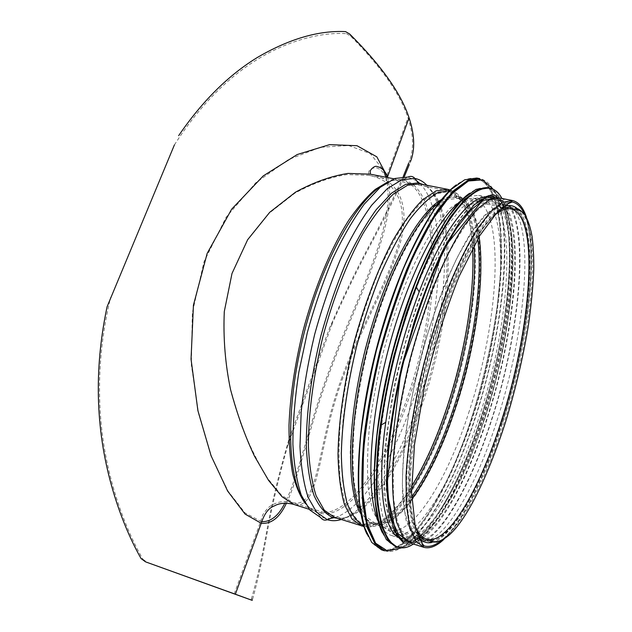 <?xml version="1.0" encoding="UTF-8"?>
<svg xmlns="http://www.w3.org/2000/svg" width="632" height="632" viewBox="0 0 632 632"><rect width="100%" height="100%" fill="white"/><g stroke="black" fill="none" stroke-linecap="round" stroke-linejoin="round"><path stroke-width="0.47" stroke-dasharray="3.16 2.37" d="M385.986 177.244L386.105 177.695C397.876 226.382 353.588 301.867 326.491 377.833C307.571 429.073 298.264 476.884 284.819 503.183M261.506 521.669L244.924 512.836L228.034 491.048L211.838 457.402L198.732 414.402L191.33 365.051L192.349 312.745L203.954 261.917L226.027 217.408L255.668 182.885L288.461 159.564L320.527 147.28L348.659 145.518L370.265 153.576L383.577 170.285M341.248 379.318C357.428 333.878 383.316 289.851 396.09 251.931C409.228 214.193 402.481 182.048 368.985 175.348L346.834 174.59C330.157 177.189 312.816 183.391 294.836 193.187L269.256 213.166L247.388 240.31L231.889 273.798L224.202 311.497C223.057 337.867 225.126 363.724 230.427 389.075L240.982 424.372C249.545 445.892 258.559 464.054 268.007 478.858L281.327 495.022L292.932 502.661C319.271 509.313 316.695 445.797 341.248 379.318M251.062 599.966L251.457 598.781L252.595 599.199L252.263 600.4L251.062 599.966M252.595 599.199C257.769 580.776 262.793 557.637 267.684 529.766C272.455 503.846 279.091 475.943 287.592 446.05L289.132 438.727C279.897 469.932 272.716 499.201 267.573 526.543C262.391 555.678 257.019 579.757 251.457 598.781M289.132 438.727L329.485 328.269L332.819 322.162C344.456 296.037 356.535 271.175 369.041 247.578C382.218 223.009 393.965 199.388 404.283 176.723M403.137 176.747C392.44 200.407 380.306 224.945 366.742 250.359C353.683 275.173 341.264 301.14 329.485 328.269M409.726 160.251L410.421 161.721L409.307 164.557L408.635 163.159L409.726 160.251C413.999 148.607 413.415 134.442 407.972 117.765C400.261 94.121 381.199 66.937 350.768 36.214L346.557 33.678L345.562 31.6M174.4 144.925C198.116 107.835 225.197 79.687 255.644 60.498C286.486 41.041 320.448 31.892 346.557 33.678M141.086 558.585L142.871 559.233C124.709 527.862 108.728 482.666 102.605 436.301C96.641 390.679 99.319 344.337 110.647 297.293M142.871 559.233L147.359 562.504L145.526 561.84M370.336 174.179L370.305 174.171C404.148 180.918 410.903 213.379 397.591 251.433C384.651 289.677 358.478 334.012 342.173 379.832C317.43 446.863 320.25 511.091 293.667 504.368M286.438 503.167C299.465 476.291 308.756 428.962 327.423 378.339C354.528 302.254 398.982 226.825 387.898 177.616M287.592 446.05L332.819 322.162M491.364 420.043C522.34 326.215 531.678 206.877 499.557 199.499L489.081 201.292L476.852 210.701C467.964 220.781 458.737 234.741 449.162 252.579C434.832 281.809 421.283 319.105 410.626 359.189C404.14 386.065 399.211 412.032 395.83 437.075C393.444 460.886 392.741 481.734 393.72 499.636L397.299 521.226L403.493 535.359L411.811 541.972C434.784 548.995 469.142 490.132 491.364 420.043M411.329 543.362C434.516 550.448 469.173 491.032 491.57 420.383C522.775 325.843 532.215 205.518 499.793 198.045M496.894 420.793C527.199 328.601 536.718 211.696 505.979 204.657L495.907 206.459L484.104 215.749L471.022 232.679C461.85 247.649 452.709 265.938 443.617 287.56C434.777 310.707 426.813 335.355 419.727 361.52C413.36 387.866 408.493 413.312 405.112 437.858C402.695 461.186 401.905 481.616 402.75 499.154L406.076 520.286L411.961 534.111L419.932 540.534C441.887 547.241 475.169 489.595 496.894 420.793M468.589 413.17C499.288 321.98 506.651 205.708 473.036 198.164L462.126 199.751L449.534 208.75L435.756 225.316C426.173 239.994 416.717 257.975 407.387 279.257C398.381 302.049 390.355 326.365 383.316 352.19C377.075 378.22 372.414 403.398 369.349 427.714C367.303 450.861 366.947 471.172 368.29 488.654L372.406 509.803L379.121 523.746L387.922 530.382C411.898 537.761 446.658 481.236 468.589 413.17M378.781 522.332C382.226 529.545 386.436 533.922 391.406 535.47C415.698 542.928 451.027 484.807 473.376 415.192C504.605 322.02 512.544 203.093 478.543 195.375L469.221 196.347M469.055 196.402L461.147 200.826M479.23 416.772C510.38 323.387 518.769 204.326 485.376 196.718L474.537 198.424L461.96 207.707L448.135 224.755C438.489 239.852 428.938 258.338 419.482 280.213C410.326 303.644 402.142 328.624 394.921 355.168C385.062 395.221 379.208 434.271 377.999 466.708C378.015 486.909 379.611 503.57 382.802 516.692L389.359 530.88L398.042 537.587C421.907 544.903 456.92 486.545 479.23 416.772M479.309 200.368L467.759 209.54C459.456 218.862 450.869 231.478 442.005 247.373C424.254 281.635 407.332 330.03 396.311 379.224C388.633 415.927 384.556 450.332 384.343 478.408C384.872 495.836 386.705 510.166 389.833 521.4C393.61 530.714 398.302 536.734 403.911 539.452L401.51 538.685C425.146 545.929 460.001 487.446 482.287 417.594C513.389 324.098 522.016 204.965 488.939 197.413L486.284 197.16M403.911 539.452C427.39 546.648 462.134 488.07 484.404 418.171C515.483 324.595 524.268 205.416 491.419 197.903L482.177 199.017M411.811 541.972L406.581 540.305C429.894 547.438 464.504 488.773 486.759 418.803C517.806 325.14 526.78 205.913 494.169 198.44L493.379 198.314M502.163 422.958C527.538 344.243 539.625 249.04 524.355 214.066C539.625 249.04 527.538 344.243 502.163 422.958C484.87 477.421 461.163 525.295 440.559 541.111C461.163 525.295 484.87 477.421 502.163 422.958M511.043 201.805L500.86 204.492L489.01 214.596C480.399 225.024 471.464 239.18 462.197 257.082C448.317 286.304 435.132 323.221 424.641 362.776C414.821 402.505 408.627 441.223 406.755 473.51C406.265 493.663 407.292 510.38 409.828 523.659L415.358 538.219L422.998 545.471L415.358 538.219L409.828 523.659C407.292 510.38 406.265 493.663 406.755 473.51C408.627 441.223 414.821 402.505 424.641 362.776C431.767 336.437 439.738 311.576 448.562 288.184C457.639 266.277 466.756 247.633 475.92 232.252L489.01 214.596L500.86 204.492L511.043 201.805M472.594 248.163C471.053 219.012 464.441 200.518 452.749 192.697M451.975 192.278L447.677 190.801L435.977 192.262L422.618 201.142L408.114 217.629C398.089 232.284 388.261 250.256 378.623 271.555C369.357 294.394 361.18 318.773 354.086 344.701C347.837 370.85 343.287 396.161 340.427 420.636C338.633 443.948 338.61 464.433 340.364 482.098L345.143 503.53L352.593 517.742L362.144 524.639L366.623 525.413M367.508 525.429C381.515 524.181 396.201 511.154 411.574 486.332M305.24 503.428C308.772 507.646 312.666 510.427 316.932 511.77C345.862 520.752 384.612 465.286 407.419 397.417C439.532 306.623 442.463 189.229 401.849 180.349C397.457 179.48 392.701 180.041 387.574 182.048M349.741 34.065L350.768 36.214M303.55 500.268C307.689 506.753 312.461 510.917 317.857 512.742C346.834 522.466 385.978 466.479 408.967 397.963C441.318 306.449 444.233 187.988 403.121 179.938C397.512 178.951 391.327 180.302 384.58 183.999M334.968 517.513C362.389 509.123 393.317 458.832 413.249 399.843C441.973 317.059 448.918 213.569 420.414 183.991M416.607 180.736L407.972 177.071L401.849 180.349L393.997 178.816M309.309 509.345L316.932 511.77L320.732 517.6L330.062 518.532M341.24 519.504C368.353 510.98 399.061 460.507 418.961 401.383C447.622 318.417 454.89 214.801 426.877 185.255M337.772 518.406C365.454 519.615 400.309 465.863 421.836 401.431C452.322 313.725 457.789 202.035 423.306 184.56M334.652 517.411C362.499 526.037 400.451 469.947 423.156 401.66C455.064 310.296 459.172 192.531 420.09 183.928M447.077 408.106C476.654 321.143 484.144 211.42 453.737 191.709C486.577 206.316 479.633 319.476 449.305 408.548C427.777 474.277 393.633 529.261 367.895 526.764C393.657 525.145 426.213 471.591 447.077 408.106M452.986 191.259L450.363 190.058M364.143 526.59L367.018 526.796M452.868 191.37L449.312 190.54L451.58 192.689M366.473 524.868L363.455 525.666L366.971 526.646M361.22 514.424C364.127 519.022 367.445 522.087 371.166 523.62C395.877 533.669 432.035 477.476 454.274 409.062C485.4 317.833 491.238 200.858 455.095 196.039L449.312 196.402M449.249 196.41L441.95 199.325M360.54 510.403C364.206 517.924 368.669 522.498 373.931 524.133C398.523 531.709 433.584 476.354 455.396 409.283C485.984 319.397 492.281 204.586 457.766 196.923L448.064 197.832M448.001 197.856L439.422 202.524M367.295 524.647L371.166 523.62L373.931 524.133L425.913 540.565C447.266 547.099 479.941 489.926 501.437 421.67C531.401 330.165 541.15 214.343 511.241 207.501L515.42 208.22M499.422 210.432C490.037 216.839 479.246 230.483 467.933 250.904C452.796 279.644 437.739 320.061 426.458 363.242C406.708 440.141 404.109 511.138 416.954 532.318M443.964 539.301C463.896 520.697 485.945 474.924 502.361 423.29C526.827 347.181 539.151 256.015 526.464 217.29M494.619 215.283C473.652 232.544 444.975 292.829 426.932 363.368C408.833 433.892 404.993 500.536 415.082 525.761M479.08 236.739C475.912 214.224 468.723 201.434 457.536 198.353L446.453 199.823C438.189 204.247 429.341 212.518 419.917 224.637C410.334 238.928 400.917 256.442 391.666 277.172C382.755 299.378 374.863 323.078 367.982 348.264C361.907 373.654 357.428 398.231 354.56 421.986C352.703 444.612 352.545 464.488 354.07 481.631C356.511 496.784 360.295 508.294 365.407 516.147L374.421 522.767C385.71 525.445 398.16 517.679 411.772 499.462M477.76 238.943C474.664 213.553 466.819 199.617 454.234 197.129L443.056 199.388C434.777 204.255 425.968 212.834 416.622 225.126C407.142 239.496 397.86 256.955 388.759 277.495C380.006 299.45 372.24 322.826 365.47 347.616C356.274 385.054 351.013 421.694 350.215 452.473C350.468 471.717 352.253 487.77 355.555 500.631C359.624 511.43 364.751 518.635 370.937 522.253C383.166 526.124 396.746 517.671 411.677 496.902M474.055 245.461C472.104 216.602 464.994 199.033 452.709 192.744M451.841 192.412L448.467 191.63L436.854 193.795C428.267 198.669 419.127 207.367 409.441 219.881C399.622 234.551 390.007 252.397 380.598 273.435C371.553 295.926 363.55 319.903 356.59 345.349C350.46 371 345.949 395.869 343.058 419.94C341.193 442.906 341.043 463.185 342.607 480.762L347.047 502.266C351.36 513.295 356.756 520.642 363.234 524.299L366.576 525.232M367.492 525.366C381.286 525.753 395.972 513.769 411.558 489.405M431.893 542.438C453.452 537.508 482.003 484.246 501.666 422.081C528.913 338.065 540.155 234.306 518.785 210.116M504.218 206.459C497.779 209.516 490.732 215.749 483.077 225.15C475.177 236.376 467.119 250.509 458.895 267.541C446.405 295.515 435.401 327.368 425.881 363.1C414.094 410.113 407.782 456.201 408.09 489.674C408.754 505.316 410.563 518.019 413.526 527.783L419.253 538.101M366.908 534.056C390.363 582.981 442.756 509.471 471.598 417.784C504.723 318.789 513.871 192.081 478.045 178.998M476.488 178.572C470.619 177.268 463.92 179.362 456.375 184.844M479.688 179.164L486.411 184.489C493.434 193.258 498.008 207.462 500.117 227.117L501.137 259.199L500.275 277.037L497.25 306.307C491.854 343.508 483.306 380.669 471.606 417.792C447.582 493.829 407.656 557.005 381.491 549.832C408.801 558.198 447.812 493.829 472.144 418.044C506.011 317.019 514.788 186.93 476.749 178.026L477.926 178.358M384.438 550.788C411.543 559.083 450.395 494.595 474.711 418.732C508.539 317.612 517.529 187.451 479.791 178.603M401.573 547.833C426.671 533.756 455.261 480.012 475.09 418.732C503.751 331.737 515.262 224.945 493.394 189.434M382.352 532.634C404.077 577.158 452.899 506.904 480.502 418.803C512.623 322.233 521.89 199.009 487.896 188.289M485.779 187.87C480.881 187.238 475.367 189.118 469.236 193.511M481.055 419.063C513.65 321.151 522.735 195.762 487.414 187.546L488.797 187.965C492.447 189.632 496.215 193.424 500.094 199.333C506.682 213.118 509.842 233.382 509.574 260.123C508.705 306.615 497.613 365.715 480.51 418.811C457.41 492.344 419.624 553.197 395.427 546.609C420.738 554.351 457.655 492.383 481.055 419.063M397.07 547.138C422.279 554.849 459.108 492.81 482.5 419.451C515.072 321.483 524.276 196.062 489.121 187.878M413.383 544.018C436.846 530.13 463.896 478.471 482.888 419.458C510.411 335.434 521.921 232.623 501.919 198.456M488.489 195.628L470.722 204.831L449.881 231.62L428.188 274.707C414.134 310.486 402.505 348.896 393.309 389.944L384.888 447.085L383.94 494.003L389.983 525.871L401.62 540.763L417.065 539.238L434.508 523.383L452.394 496.041L469.458 460.183L484.697 418.645C515.593 325.401 524.852 207.02 493.118 196.212M413.447 542.485C436.791 537.168 466.764 482.714 487.051 419.277C516.937 328.608 526.93 214.509 498.443 197.856M260.566 521.55L262.77 514.811C266.388 509.447 269.185 506.398 271.16 505.663C277.954 501.429 285.214 500.426 292.924 502.653L362.144 524.639L370.937 522.253L374.421 522.767L426.387 539.175M386.089 177.639C383.6 172.094 380.282 168.807 376.135 167.772C371.095 168.025 368.606 169.795 368.685 173.081L368.985 175.348L447.677 190.801L454.234 197.129L457.536 198.353L510.988 208.955M234.243 593.811L260.613 521.55M386.097 177.703L386.247 177.292M387.005 175.222L407.972 117.765M511.241 207.501L457.766 196.923L455.095 196.039L452.188 193.274M508.689 203.417L505.576 205.076L495.401 213.063L482.105 229.629C472.641 244.671 463.145 263.418 453.602 285.869C444.304 310.051 435.906 335.947 428.409 363.542L419.206 404.685C414.497 431.609 411.543 456.225 410.358 478.527L410.982 506.951L414.655 527.933L419.798 540.005L421.71 542.928M521.763 211.57L527.53 221.832L530.833 235.728C532.089 245.579 532.673 256.639 532.578 268.9C531.48 313.069 520.476 370.968 504.028 422.871C485.21 482.421 457.963 534.964 437.091 542.066M429.918 541.948L425.913 540.565M499.557 199.499L494.169 198.44M501.626 422.018C512.773 385.915 520.958 350.033 526.172 314.373C528.897 291.565 530.074 270.852 529.687 252.223L526.693 228.918L520.958 214.525C517.861 210.725 515.175 208.844 512.892 208.876L503.546 207.012L498.577 206.956L486.071 214.517L472.159 231.47L457.426 257.058C447.464 278.025 438.063 301.859 429.223 328.569C421.023 356.211 414.316 383.908 409.102 411.653C404.962 438.521 402.71 462.663 402.371 484.065L404.409 510.49L409.757 528.557L418.929 537.295L428.014 540.155C450.956 544.713 480.628 486.672 501.626 422.018M387.922 530.382L395.348 532.737M395.616 532.823L419.932 540.534M473.036 198.164L480.676 199.673M480.96 199.728L505.979 204.657M391.406 535.47L398.042 537.587M478.543 195.375L485.376 196.718M488.939 197.413L491.419 197.903M408.77 542.825L412.151 541.877L419.19 538.282C425.668 533.392 432.296 526.472 439.066 517.545C446.2 507.219 454.005 493.41 462.49 476.117C470.437 458.239 477.847 439.09 484.712 418.668C503.649 359.734 514.993 293.082 512.773 246.551C511.841 233.793 510.024 222.78 507.306 213.505L502.14 202.73L497.297 197.287"/><path stroke-width="0.95" d="M284.819 503.183C278.562 515.854 270.788 522.016 261.506 521.669M383.577 170.285L385.986 177.244M147.359 562.504L252.263 600.4L235.357 594.206L261.237 523.264C271.405 524.173 279.81 517.474 286.438 503.167M408.635 163.159L403.137 176.747M174.4 144.925L107.077 306.781L174.4 144.925M261.237 523.264C264.358 513.603 268.726 507.82 274.343 505.916C279.557 502.993 285.996 502.479 293.659 504.36L281.99 496.681L268.56 480.375L254.491 456.162C245.208 436.578 237.253 414.458 230.609 389.81C225.245 364.23 223.136 338.144 224.297 311.537L231.999 273.49L247.657 239.702L269.714 212.32L295.507 192.168C313.662 182.293 331.144 176.044 347.971 173.421L370.305 174.171L393.997 178.816M387.898 177.616L376.83 156.839L356.985 145.708L329.588 144.649L297.245 154.524L263.252 175.909L231.652 209.2L207.154 253.424L193.431 305.169L191.046 359.213L197.911 410.658L211.056 455.712L227.654 491.096L245.09 514.092L261.221 523.264M147.454 562.535L145.526 561.84L141.086 558.585C123.761 528.123 108.364 485.005 101.957 440.338C95.74 396.951 97.447 352.435 107.077 306.781M145.613 561.872L235.357 594.206M404.283 176.723L409.307 164.557M178.666 135.651C202.343 101.033 228.76 74.86 257.935 57.117C289.48 38.828 318.686 30.32 345.562 31.6L349.741 34.065C381.404 65.649 401.178 93.56 409.078 117.805C414.742 135.161 415.184 149.8 410.421 161.721M526.464 217.29C523.264 207.509 518.588 201.924 512.441 200.518L499.793 198.045L489.239 199.854L476.915 209.342L463.288 226.683C453.737 242.024 444.249 260.803 434.816 283.01C425.66 306.797 417.428 332.148 410.128 359.063C400.111 399.677 394.013 439.224 392.512 472.017C392.33 492.423 393.72 509.234 396.699 522.451L402.94 536.694L411.329 543.362L423.606 547.273C429.665 548.995 436.451 546.34 443.964 539.301M461.147 200.826C437.731 217.282 406.218 279.486 387.361 353.225C368.44 426.948 366.157 496.641 378.781 522.332M486.284 197.16C469.197 196.275 442.084 231.423 419.166 291.85C403.287 334.13 392.14 377.628 385.733 422.342C376.269 489.871 384.493 534.396 401.51 538.685M482.177 199.017L479.309 200.368M493.379 198.314L482.674 200.636L470.279 210.511L456.659 228.073C447.156 243.462 437.755 262.177 428.449 284.21C419.435 307.76 411.369 332.78 404.243 359.284C394.502 399.242 388.672 438.063 387.377 470.224C387.313 490.242 388.806 506.738 391.848 519.709L398.168 533.716L406.581 540.305M512.197 201.971L511.106 201.758L512.197 201.971C517.245 203.077 521.297 207.106 524.355 214.066C521.297 207.106 517.245 203.077 512.197 201.971L511.043 201.805L512.197 201.971L508.689 203.417M422.998 545.471L424.088 545.874C429.049 547.336 434.539 545.748 440.559 541.111C434.539 545.748 429.049 547.336 424.088 545.874L422.998 545.471M411.574 486.332C424.894 464.559 436.649 438.371 446.832 407.766C464.71 354.07 475.019 292.766 472.594 248.163M452.749 192.697L451.975 192.278M366.623 525.413L367.508 525.429M387.574 182.048L375.29 189.379C366.655 196.876 357.862 207.091 348.904 220.031C331.05 248.005 314.278 288.176 302.847 331.579C294.765 364.79 290.143 396.011 289.006 425.233C288.935 443.53 290.151 459.677 292.671 473.676C295.863 486.229 300.05 496.152 305.24 503.428M384.58 183.999C357.625 198.322 323.055 258.875 304.379 331.966C285.609 405.041 286.802 474.751 303.55 500.268M420.414 183.991L416.607 180.736M426.877 185.255C423.337 181.582 419.316 179.291 414.821 178.398C412.973 176.273 410.689 175.83 407.972 177.071L394.889 178.469L380.156 187.388L364.364 204.002C353.541 218.791 343.018 236.968 332.811 258.528C323.055 281.651 314.554 306.386 307.294 332.716L298.849 372.145C294.907 398.097 292.924 422.121 292.893 444.233C293.983 464.654 296.779 481.639 301.298 495.172L309.933 510.079L320.732 517.6C322.518 519.986 324.73 520.697 327.376 519.725C331.745 521.1 336.366 521.029 341.24 519.504M330.062 518.532L334.968 517.513M423.306 184.56L418.25 182.901L414.821 178.398L401.905 179.733L387.305 188.636L371.624 205.282C360.848 220.118 350.365 238.375 340.166 260.036C330.418 283.278 321.901 308.132 314.618 334.589C308.282 361.299 303.802 387.179 301.172 412.246L299.979 446.555C300.99 467.016 303.723 484.009 308.171 497.518L316.687 512.339L327.376 519.725L332.55 517.426L337.772 518.406M334.652 517.411L324.342 510.277L316.15 495.844C311.9 482.674 309.317 466.092 308.408 446.105C308.361 414.086 313.353 375.795 322.905 336.714C333.325 297.854 347.355 261.877 362.792 233.832C373.204 216.744 383.442 203.449 393.499 193.937L407.616 185.223L420.09 183.928L418.25 182.901L405.697 184.339L391.508 193.179L376.269 209.579C365.802 224.155 355.603 242.048 345.688 263.26C336.2 286.004 327.905 310.312 320.787 336.169C311.244 375.258 306.251 413.557 306.299 445.623C307.207 465.658 309.791 482.303 314.041 495.551C319.105 506.627 325.275 513.919 332.55 517.426L334.652 517.411L364.143 526.59M452.868 191.37L453.737 191.709L452.986 191.259M450.363 190.058L447.891 189.371L436.104 190.84L422.634 199.799C412.973 209.5 403.082 223.033 392.954 240.373C377.897 268.837 364.024 305.272 353.517 344.558C343.84 384.058 338.483 422.674 338.002 454.866C338.539 474.948 340.711 491.562 344.511 504.715L352.016 519.046L361.646 526.006L363.455 525.666C356.946 521.977 351.526 514.574 347.197 503.467C343.658 490.219 341.699 473.66 341.335 453.792C342.007 422.01 347.371 384.13 356.875 345.42C363.874 319.784 371.932 295.634 381.041 272.969C390.513 251.781 400.19 233.8 410.065 219.028C419.814 206.419 429.002 197.65 437.644 192.728L449.312 190.54L447.891 189.371L420.09 183.928M367.018 526.796L367.895 526.764L366.971 526.646M441.95 199.325C417.918 211.997 384.762 273.324 365.762 347.695C346.66 422.042 346.241 491.751 361.22 514.424M439.422 202.524C415.951 218.854 385.338 278.12 367.437 348.121C349.472 418.115 347.821 484.799 360.54 510.403M511.241 207.501C507.733 206.79 503.791 207.77 499.422 210.432M416.954 532.318C419.506 536.75 422.492 539.507 425.913 540.565M512.441 200.518L502.219 202.406L490.203 212.004L476.86 229.495C467.475 244.955 458.113 263.86 448.767 286.201C439.682 310.122 431.482 335.608 424.159 362.657C414.079 403.461 407.806 443.158 406.052 476.03L406.337 504.747L409.631 526.503L415.548 540.7L423.606 547.273L415.216 526.337L411.574 492.368L414.497 444.493L424.254 387.629C433.939 347.426 445.584 310.304 459.18 276.263L479.649 235.807L496.152 213.64C503.767 206.956 508.736 203.006 511.067 201.79L512.441 200.518M415.082 525.761C418.029 533.282 421.797 537.761 426.387 539.175C447.535 545.637 479.925 489.034 501.239 421.331C530.975 330.544 540.613 215.71 510.988 208.955C506.279 207.983 500.828 210.093 494.619 215.283M411.772 499.462C428.188 476.868 442.653 446.69 455.159 408.936C474.924 349.362 485.273 279.984 479.08 236.739M411.677 496.902C427.501 474.348 441.428 444.912 453.476 408.604C472.847 350.254 483.188 282.551 477.76 238.943M411.558 489.405C425.534 467.253 437.85 440.149 448.507 408.09C466.787 353.122 477.152 290.127 474.055 245.461M452.709 192.744L451.841 192.412M366.576 525.232L367.492 525.366M518.785 210.116C514.859 205.74 510.008 204.515 504.218 206.459M419.253 538.101C422.903 542.082 427.113 543.528 431.893 542.438M478.045 178.998L476.488 178.572M456.375 184.844C430.748 203.109 396.446 270.393 376.008 350.318C355.5 430.226 353.217 505.719 366.908 534.056M479.791 178.603L476.749 178.026L464.623 179.828L450.608 189.821L435.227 208.26C424.507 224.629 413.913 244.726 403.445 268.56C393.325 294.117 384.311 321.404 376.403 350.42C369.388 379.666 364.166 407.924 360.746 435.195C358.47 461.131 358.091 483.843 359.624 503.356L364.245 526.914L371.727 542.422L381.491 549.832L384.438 550.788L374.752 543.394L367.35 527.902L362.808 504.344C361.33 484.831 361.749 462.103 364.072 436.151C367.524 408.849 372.762 380.567 379.793 351.289C387.708 322.241 396.714 294.915 406.811 269.319C417.254 245.453 427.817 225.324 438.497 208.923L453.808 190.453L467.751 180.428L479.791 178.603L468.328 180.886L454.448 190.935L439.193 209.366C428.543 225.727 418.005 245.824 407.577 269.651C397.496 295.199 388.506 322.486 380.598 351.495C373.583 380.725 368.353 408.967 364.901 436.222C362.586 462.126 362.16 484.815 363.629 504.289L368.148 527.791L375.487 543.275L384.438 550.788M493.394 189.434L482.587 179.891L468.462 180.989L451.596 193.898L432.944 218.948L413.826 255.288C401.32 284.511 390.244 316.585 380.606 351.495C372.272 386.745 366.56 420.185 363.471 451.825L362.76 492.881L367.074 523.817L375.653 543.244L387.511 551.001L401.573 547.833M487.896 188.289L485.779 187.87M469.236 193.511C444.983 210.424 411.811 276.129 391.8 354.362C371.727 432.58 369.222 506.145 382.352 532.634M397.07 547.138L388.016 540.099L381.167 525.208L377.083 502.511C375.835 483.709 376.396 461.794 378.758 436.775C382.194 410.46 387.305 383.19 394.092 354.955L406.076 313.812C415.153 287.497 424.791 263.947 434.974 243.162L450.126 217.384L464.631 199.459L477.792 189.695L489.121 187.878L487.414 187.546L476.046 189.355L462.837 199.104L448.301 217.013C438.15 232.892 428.085 252.358 418.108 275.402C408.462 300.113 399.827 326.468 392.203 354.465C385.417 382.684 380.322 409.947 376.901 436.246L374.365 472.088L375.297 501.966L379.429 524.655L386.326 539.554L395.427 546.609L397.07 547.138L392.48 544.207C387.424 539.665 383.442 531.465 380.535 519.607C375.629 497.392 375.795 465.887 381.049 425.091L381.049 425.091C368.306 516.549 386.776 561.927 413.383 544.018M501.919 198.456C487.201 169.961 449.186 200.865 416.385 287.181L416.385 287.181C399.543 331.855 387.772 377.825 381.049 425.091L385.733 422.342M493.118 196.212L488.489 195.628M498.443 197.856L487.651 196.742L474.624 204.484L459.922 221.453L444.328 247.396C433.765 268.829 423.803 293.374 414.442 321.017L402.284 364.135C395.561 393.594 390.75 421.607 387.851 448.199L386.389 483.425L388.712 511.256L394.408 530.532L402.884 540.858L413.447 542.485M386.247 177.292L387.005 175.222M370.336 174.179L370.336 170.545C373.038 166.903 375.424 165.608 377.494 166.666C381.696 167.685 385.078 170.98 387.629 176.541M387.637 176.597L409.078 117.805M293.667 504.368L309.309 509.345M452.188 193.274L451.58 192.689M367.295 524.647L366.473 524.868M421.71 542.928L424.088 545.874L423.029 545.534L424.088 545.874M437.091 542.066L429.918 541.948M515.42 208.22C518.129 209.35 516.763 207.47 521.763 211.57M510.988 208.955L517.695 209.856L521.653 211.491L525.2 215.212C528.265 220.742 530.58 227.962 532.144 236.882C533.337 246.575 533.882 257.414 533.771 269.414C533.203 285.269 531.401 303.992 528.368 325.583C522.964 358.162 515.246 390.687 505.205 423.156C484.468 486.948 455.538 545.139 432.699 541.608L426.387 539.175M477.926 178.358L479.688 179.164M489.121 187.878C472.475 184.26 441.555 220.086 416.385 287.181L419.166 291.85M497.297 197.287C494.532 195.051 492.936 194.174 492.486 194.664L485.574 196.742L444.264 247.333L401.194 368.424L386.452 489.547L396.406 534.996L403.753 543.078L408.77 542.825"/></g></svg>
